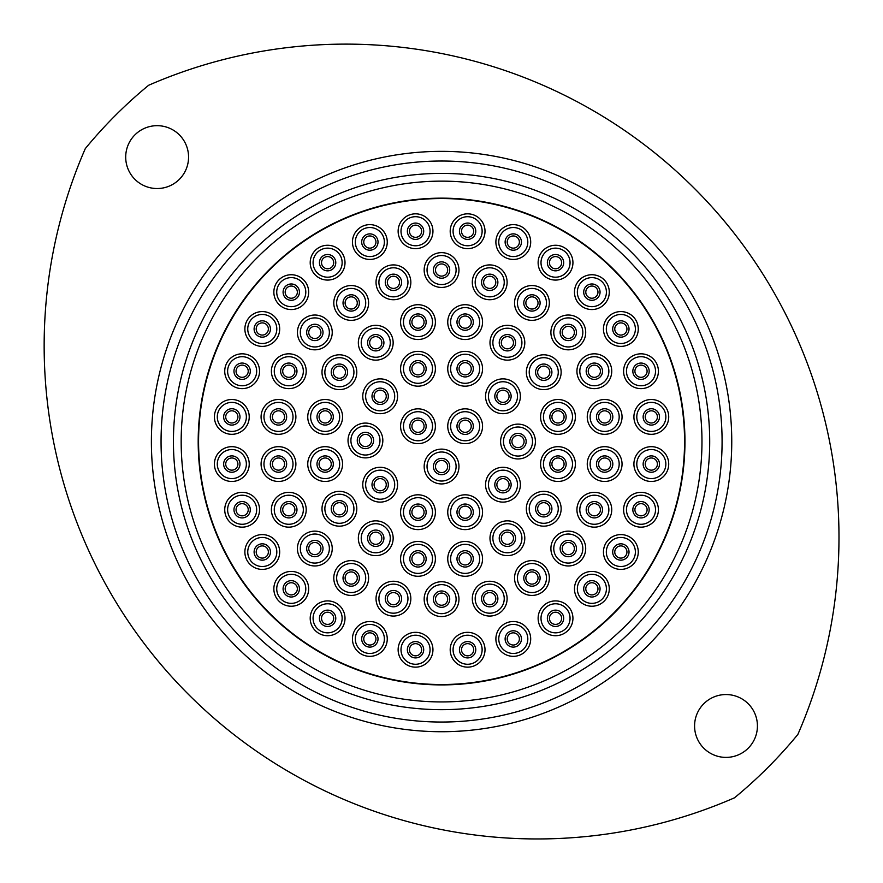 <?xml version="1.0" encoding="UTF-8"?>
<svg xmlns="http://www.w3.org/2000/svg" width="883" height="883" viewBox="0 0 883 883"><rect width="100%" height="100%" fill="white"/><g stroke="black" fill="none" stroke-linecap="round" stroke-linejoin="round"><path stroke-width="1.32" d="M757.426 725.969A31.424 31.424 0 0 0 726.003 694.546A31.424 31.424 0 0 0 694.579 725.969A31.424 31.424 0 0 0 726.003 757.393A31.424 31.424 0 0 0 757.426 725.969M188.565 157.097A31.424 31.424 0 0 0 157.141 125.673A31.424 31.424 0 0 0 125.706 157.097A31.424 31.424 0 0 0 157.141 188.532A31.424 31.424 0 0 0 188.565 157.097M85.298 148.609A493.144 493.144 0 0 0 734.49 797.813A461.235 461.235 0 0 0 797.846 734.457A493.144 493.144 0 0 0 148.642 85.265A461.235 461.235 0 0 0 85.298 148.609M161.059 441.533A280.507 280.507 0 0 0 441.566 722.04A280.507 280.507 0 0 0 722.084 441.533A280.507 280.507 0 0 0 441.566 161.026A280.507 280.507 0 0 0 161.059 441.533M731.753 441.533A290.176 290.176 0 0 1 441.566 731.72A290.176 290.176 0 0 1 151.39 441.533A290.176 290.176 0 0 1 441.566 151.357A290.176 290.176 0 0 1 731.753 441.533M181.17 441.533A260.397 260.397 0 0 0 441.566 701.93A260.397 260.397 0 0 0 701.974 441.533A260.397 260.397 0 0 0 441.566 181.136A260.397 260.397 0 0 0 181.17 441.533A260.397 260.397 0 0 1 441.566 181.136A260.397 260.397 0 0 1 701.974 441.533M400.584 426.246A17.406 17.406 0 0 1 417.99 408.84A17.406 17.406 0 0 1 435.396 426.246A17.406 17.406 0 0 1 417.99 443.652A17.406 17.406 0 0 1 400.584 426.246M482.548 426.246A17.406 17.406 0 0 1 465.153 443.652A17.406 17.406 0 0 1 447.747 426.246A17.406 17.406 0 0 1 465.153 408.84A17.406 17.406 0 0 1 482.548 426.246M435.396 512.206A17.406 17.406 0 0 1 417.99 529.612A17.406 17.406 0 0 1 400.584 512.206A17.406 17.406 0 0 1 417.99 494.8A17.406 17.406 0 0 1 435.396 512.206M382.836 440.485A17.406 17.406 0 0 1 365.43 457.891A17.406 17.406 0 0 1 348.023 440.485A17.406 17.406 0 0 1 365.43 423.078A17.406 17.406 0 0 1 382.836 440.485M435.396 368.774A17.406 17.406 0 0 1 417.99 386.18A17.406 17.406 0 0 1 400.584 368.774A17.406 17.406 0 0 1 417.99 351.368A17.406 17.406 0 0 1 435.396 368.774M520.374 396.279A17.406 17.406 0 0 1 502.968 413.685A17.406 17.406 0 0 1 485.562 396.279A17.406 17.406 0 0 1 502.968 378.873A17.406 17.406 0 0 1 520.374 396.279M482.548 512.206A17.406 17.406 0 0 1 465.153 529.612A17.406 17.406 0 0 1 447.747 512.206A17.406 17.406 0 0 1 465.153 494.8A17.406 17.406 0 0 1 482.548 512.206M393.156 538.244A17.406 17.406 0 0 1 375.75 555.639A17.406 17.406 0 0 1 358.343 538.244A17.406 17.406 0 0 1 375.75 520.838A17.406 17.406 0 0 1 393.156 538.244M342.56 464.072A17.406 17.406 0 0 1 325.154 481.467A17.406 17.406 0 0 1 307.748 464.072A17.406 17.406 0 0 1 325.154 446.666A17.406 17.406 0 0 1 342.56 464.072M356.798 372.207A17.406 17.406 0 0 1 339.403 389.613A17.406 17.406 0 0 1 321.997 372.207A17.406 17.406 0 0 1 339.403 354.8A17.406 17.406 0 0 1 356.798 372.207M435.396 322.107A17.406 17.406 0 0 1 417.99 339.514A17.406 17.406 0 0 1 400.584 322.107A17.406 17.406 0 0 1 417.99 304.701A17.406 17.406 0 0 1 435.396 322.107M524.8 342.736A17.406 17.406 0 0 1 507.394 360.143A17.406 17.406 0 0 1 489.988 342.736A17.406 17.406 0 0 1 507.394 325.33A17.406 17.406 0 0 1 524.8 342.736M575.396 416.908A17.406 17.406 0 0 1 557.99 434.315A17.406 17.406 0 0 1 540.584 416.908A17.406 17.406 0 0 1 557.99 399.502A17.406 17.406 0 0 1 575.396 416.908M561.146 508.763A17.406 17.406 0 0 1 543.74 526.169A17.406 17.406 0 0 1 526.334 508.763A17.406 17.406 0 0 1 543.74 491.356A17.406 17.406 0 0 1 561.146 508.763M482.548 558.873A17.406 17.406 0 0 1 465.153 576.279A17.406 17.406 0 0 1 447.747 558.873A17.406 17.406 0 0 1 465.153 541.467A17.406 17.406 0 0 1 482.548 558.873M410.838 598.652A17.406 17.406 0 0 1 393.432 616.058A17.406 17.406 0 0 1 376.026 598.652A17.406 17.406 0 0 1 393.432 581.257A17.406 17.406 0 0 1 410.838 598.652M332.24 548.553A17.406 17.406 0 0 1 314.834 565.959A17.406 17.406 0 0 1 297.428 548.553A17.406 17.406 0 0 1 314.834 531.147A17.406 17.406 0 0 1 332.24 548.553M295.893 464.072A17.406 17.406 0 0 1 278.487 481.467A17.406 17.406 0 0 1 261.081 464.072A17.406 17.406 0 0 1 278.487 446.666A17.406 17.406 0 0 1 295.893 464.072M306.213 371.224A17.406 17.406 0 0 1 288.807 388.63A17.406 17.406 0 0 1 271.401 371.224A17.406 17.406 0 0 1 288.807 353.818A17.406 17.406 0 0 1 306.213 371.224M368.597 302.946A17.406 17.406 0 0 1 351.191 320.352A17.406 17.406 0 0 1 333.785 302.946A17.406 17.406 0 0 1 351.191 285.54A17.406 17.406 0 0 1 368.597 302.946M458.972 270.043A17.406 17.406 0 0 1 441.566 287.439A17.406 17.406 0 0 1 424.16 270.043A17.406 17.406 0 0 1 441.566 252.637A17.406 17.406 0 0 1 458.972 270.043M549.358 302.946A17.406 17.406 0 0 1 531.952 320.352A17.406 17.406 0 0 1 514.546 302.946A17.406 17.406 0 0 1 531.952 285.54A17.406 17.406 0 0 1 549.358 302.946M611.742 371.224A17.406 17.406 0 0 1 594.336 388.63A17.406 17.406 0 0 1 576.93 371.224A17.406 17.406 0 0 1 594.336 353.818A17.406 17.406 0 0 1 611.742 371.224M622.051 464.072A17.406 17.406 0 0 1 604.656 481.467A17.406 17.406 0 0 1 587.25 464.072A17.406 17.406 0 0 1 604.656 446.666A17.406 17.406 0 0 1 622.051 464.072M585.705 548.553A17.406 17.406 0 0 1 568.299 565.959A17.406 17.406 0 0 1 550.893 548.553A17.406 17.406 0 0 1 568.299 531.147A17.406 17.406 0 0 1 585.705 548.553M507.118 598.652A17.406 17.406 0 0 1 489.712 616.058A17.406 17.406 0 0 1 472.306 598.652A17.406 17.406 0 0 1 489.712 581.257A17.406 17.406 0 0 1 507.118 598.652M387.262 638.939A17.406 17.406 0 0 1 369.856 656.345A17.406 17.406 0 0 1 352.449 638.939A17.406 17.406 0 0 1 369.856 621.533A17.406 17.406 0 0 1 387.262 638.939M308.664 588.829A17.406 17.406 0 0 1 291.258 606.235A17.406 17.406 0 0 1 273.851 588.829A17.406 17.406 0 0 1 291.258 571.433A17.406 17.406 0 0 1 308.664 588.829M259.547 509.745A17.406 17.406 0 0 1 242.141 527.151A17.406 17.406 0 0 1 224.735 509.745A17.406 17.406 0 0 1 242.141 492.339A17.406 17.406 0 0 1 259.547 509.745M249.227 416.908A17.406 17.406 0 0 1 231.821 434.315A17.406 17.406 0 0 1 214.414 416.908A17.406 17.406 0 0 1 231.821 399.502A17.406 17.406 0 0 1 249.227 416.908M279.679 328.984A17.406 17.406 0 0 1 262.284 346.39A17.406 17.406 0 0 1 244.878 328.984A17.406 17.406 0 0 1 262.284 311.578A17.406 17.406 0 0 1 279.679 328.984M345.01 262.67A17.406 17.406 0 0 1 327.604 280.077A17.406 17.406 0 0 1 310.209 262.67A17.406 17.406 0 0 1 327.604 245.264A17.406 17.406 0 0 1 345.01 262.67M432.946 231.236A17.406 17.406 0 0 1 415.54 248.642A17.406 17.406 0 0 1 398.134 231.236A17.406 17.406 0 0 1 415.54 213.829A17.406 17.406 0 0 1 432.946 231.236M530.694 242.041A17.406 17.406 0 0 1 513.288 259.447A17.406 17.406 0 0 1 495.882 242.041A17.406 17.406 0 0 1 513.288 224.635A17.406 17.406 0 0 1 530.694 242.041M609.281 292.141A17.406 17.406 0 0 1 591.875 309.547A17.406 17.406 0 0 1 574.48 292.141A17.406 17.406 0 0 1 591.875 274.734A17.406 17.406 0 0 1 609.281 292.141M658.409 371.224A17.406 17.406 0 0 1 641.003 388.63A17.406 17.406 0 0 1 623.597 371.224A17.406 17.406 0 0 1 641.003 353.818A17.406 17.406 0 0 1 658.409 371.224M668.718 464.072A17.406 17.406 0 0 1 651.312 481.467A17.406 17.406 0 0 1 633.906 464.072A17.406 17.406 0 0 1 651.312 446.666A17.406 17.406 0 0 1 668.718 464.072M638.266 551.996A17.406 17.406 0 0 1 620.859 569.403A17.406 17.406 0 0 1 603.453 551.996A17.406 17.406 0 0 1 620.859 534.59A17.406 17.406 0 0 1 638.266 551.996M572.935 618.31A17.406 17.406 0 0 1 555.528 635.716A17.406 17.406 0 0 1 538.122 618.31A17.406 17.406 0 0 1 555.528 600.904A17.406 17.406 0 0 1 572.935 618.31M485.01 649.745A17.406 17.406 0 0 1 467.604 667.151A17.406 17.406 0 0 1 450.198 649.745A17.406 17.406 0 0 1 467.604 632.338A17.406 17.406 0 0 1 485.01 649.745M684.954 441.533A243.377 243.377 0 0 1 441.566 684.91A243.377 243.377 0 0 1 198.189 441.533A243.377 243.377 0 0 1 441.566 198.156A243.377 243.377 0 0 1 684.954 441.533M535.407 441.533A17.406 17.406 0 0 1 518.012 458.939A17.406 17.406 0 0 1 500.606 441.533A17.406 17.406 0 0 1 518.012 424.127A17.406 17.406 0 0 1 535.407 441.533M530.694 638.939A17.406 17.406 0 0 1 513.288 656.345A17.406 17.406 0 0 1 495.882 638.939A17.406 17.406 0 0 1 513.288 621.533A17.406 17.406 0 0 1 530.694 638.939M609.281 588.829A17.406 17.406 0 0 1 591.875 606.235A17.406 17.406 0 0 1 574.48 588.829A17.406 17.406 0 0 1 591.875 571.433A17.406 17.406 0 0 1 609.281 588.829M658.409 509.745A17.406 17.406 0 0 1 641.003 527.151A17.406 17.406 0 0 1 623.597 509.745A17.406 17.406 0 0 1 641.003 492.339A17.406 17.406 0 0 1 658.409 509.745M668.718 416.908A17.406 17.406 0 0 1 651.312 434.315A17.406 17.406 0 0 1 633.906 416.908A17.406 17.406 0 0 1 651.312 399.502A17.406 17.406 0 0 1 668.718 416.908M638.266 328.984A17.406 17.406 0 0 1 620.859 346.39A17.406 17.406 0 0 1 603.453 328.984A17.406 17.406 0 0 1 620.859 311.578A17.406 17.406 0 0 1 638.266 328.984M572.935 262.67A17.406 17.406 0 0 1 555.528 280.077A17.406 17.406 0 0 1 538.122 262.67A17.406 17.406 0 0 1 555.528 245.264A17.406 17.406 0 0 1 572.935 262.67M485.01 231.236A17.406 17.406 0 0 1 467.604 248.642A17.406 17.406 0 0 1 450.198 231.236A17.406 17.406 0 0 1 467.604 213.829A17.406 17.406 0 0 1 485.01 231.236M387.262 242.041A17.406 17.406 0 0 1 369.856 259.447A17.406 17.406 0 0 1 352.449 242.041A17.406 17.406 0 0 1 369.856 224.635A17.406 17.406 0 0 1 387.262 242.041M308.664 292.141A17.406 17.406 0 0 1 291.258 309.547A17.406 17.406 0 0 1 273.851 292.141A17.406 17.406 0 0 1 291.258 274.734A17.406 17.406 0 0 1 308.664 292.141M259.547 371.224A17.406 17.406 0 0 1 242.141 388.63A17.406 17.406 0 0 1 224.735 371.224A17.406 17.406 0 0 1 242.141 353.818A17.406 17.406 0 0 1 259.547 371.224M249.227 464.072A17.406 17.406 0 0 1 231.821 481.467A17.406 17.406 0 0 1 214.414 464.072A17.406 17.406 0 0 1 231.821 446.666A17.406 17.406 0 0 1 249.227 464.072M279.679 551.996A17.406 17.406 0 0 1 262.284 569.403A17.406 17.406 0 0 1 244.878 551.996A17.406 17.406 0 0 1 262.284 534.59A17.406 17.406 0 0 1 279.679 551.996M345.01 618.31A17.406 17.406 0 0 1 327.604 635.716A17.406 17.406 0 0 1 310.209 618.31A17.406 17.406 0 0 1 327.604 600.904A17.406 17.406 0 0 1 345.01 618.31M432.946 649.745A17.406 17.406 0 0 1 415.54 667.151A17.406 17.406 0 0 1 398.134 649.745A17.406 17.406 0 0 1 415.54 632.338A17.406 17.406 0 0 1 432.946 649.745M549.358 578.023A17.406 17.406 0 0 1 531.952 595.429A17.406 17.406 0 0 1 514.546 578.023A17.406 17.406 0 0 1 531.952 560.617A17.406 17.406 0 0 1 549.358 578.023M611.742 509.745A17.406 17.406 0 0 1 594.336 527.151A17.406 17.406 0 0 1 576.93 509.745A17.406 17.406 0 0 1 594.336 492.339A17.406 17.406 0 0 1 611.742 509.745M622.051 416.908A17.406 17.406 0 0 1 604.656 434.315A17.406 17.406 0 0 1 587.25 416.908A17.406 17.406 0 0 1 604.656 399.502A17.406 17.406 0 0 1 622.051 416.908M585.705 332.427A17.406 17.406 0 0 1 568.299 349.823A17.406 17.406 0 0 1 550.893 332.427A17.406 17.406 0 0 1 568.299 315.021A17.406 17.406 0 0 1 585.705 332.427M507.118 282.317A17.406 17.406 0 0 1 489.712 299.723A17.406 17.406 0 0 1 472.306 282.317A17.406 17.406 0 0 1 489.712 264.911A17.406 17.406 0 0 1 507.118 282.317M410.838 282.317A17.406 17.406 0 0 1 393.432 299.723A17.406 17.406 0 0 1 376.026 282.317A17.406 17.406 0 0 1 393.432 264.911A17.406 17.406 0 0 1 410.838 282.317M332.24 332.427A17.406 17.406 0 0 1 314.834 349.823A17.406 17.406 0 0 1 297.428 332.427A17.406 17.406 0 0 1 314.834 315.021A17.406 17.406 0 0 1 332.24 332.427M295.893 416.908A17.406 17.406 0 0 1 278.487 434.315A17.406 17.406 0 0 1 261.081 416.908A17.406 17.406 0 0 1 278.487 399.502A17.406 17.406 0 0 1 295.893 416.908M306.213 509.745A17.406 17.406 0 0 1 288.807 527.151A17.406 17.406 0 0 1 271.401 509.745A17.406 17.406 0 0 1 288.807 492.339A17.406 17.406 0 0 1 306.213 509.745M368.597 578.023A17.406 17.406 0 0 1 351.191 595.429A17.406 17.406 0 0 1 333.785 578.023A17.406 17.406 0 0 1 351.191 560.617A17.406 17.406 0 0 1 368.597 578.023M458.972 599.149A17.406 17.406 0 0 1 441.566 616.555A17.406 17.406 0 0 1 424.16 599.149A17.406 17.406 0 0 1 441.566 581.742A17.406 17.406 0 0 1 458.972 599.149M524.8 538.244A17.406 17.406 0 0 1 507.394 555.639A17.406 17.406 0 0 1 489.988 538.244A17.406 17.406 0 0 1 507.394 520.838A17.406 17.406 0 0 1 524.8 538.244M575.396 464.072A17.406 17.406 0 0 1 557.99 481.467A17.406 17.406 0 0 1 540.584 464.072A17.406 17.406 0 0 1 557.99 446.666A17.406 17.406 0 0 1 575.396 464.072M561.146 372.207A17.406 17.406 0 0 1 543.74 389.613A17.406 17.406 0 0 1 526.334 372.207A17.406 17.406 0 0 1 543.74 354.8A17.406 17.406 0 0 1 561.146 372.207M482.548 322.107A17.406 17.406 0 0 1 465.153 339.514A17.406 17.406 0 0 1 447.747 322.107A17.406 17.406 0 0 1 465.153 304.701A17.406 17.406 0 0 1 482.548 322.107M393.156 342.736A17.406 17.406 0 0 1 375.75 360.143A17.406 17.406 0 0 1 358.343 342.736A17.406 17.406 0 0 1 375.75 325.33A17.406 17.406 0 0 1 393.156 342.736M342.56 416.908A17.406 17.406 0 0 1 325.154 434.315A17.406 17.406 0 0 1 307.748 416.908A17.406 17.406 0 0 1 325.154 399.502A17.406 17.406 0 0 1 342.56 416.908M356.798 508.763A17.406 17.406 0 0 1 339.403 526.169A17.406 17.406 0 0 1 321.997 508.763A17.406 17.406 0 0 1 339.403 491.356A17.406 17.406 0 0 1 356.798 508.763M435.396 558.873A17.406 17.406 0 0 1 417.99 576.279A17.406 17.406 0 0 1 400.584 558.873A17.406 17.406 0 0 1 417.99 541.467A17.406 17.406 0 0 1 435.396 558.873M520.374 484.701A17.406 17.406 0 0 1 502.968 502.107A17.406 17.406 0 0 1 485.562 484.701A17.406 17.406 0 0 1 502.968 467.295A17.406 17.406 0 0 1 520.374 484.701M482.548 368.774A17.406 17.406 0 0 1 465.153 386.18A17.406 17.406 0 0 1 447.747 368.774A17.406 17.406 0 0 1 465.153 351.368A17.406 17.406 0 0 1 482.548 368.774M397.571 396.279A17.406 17.406 0 0 1 380.165 413.685A17.406 17.406 0 0 1 362.758 396.279A17.406 17.406 0 0 1 380.165 378.873A17.406 17.406 0 0 1 397.571 396.279M397.571 484.701A17.406 17.406 0 0 1 380.165 502.107A17.406 17.406 0 0 1 362.758 484.701A17.406 17.406 0 0 1 380.165 467.295A17.406 17.406 0 0 1 397.571 484.701M458.972 466.522A17.406 17.406 0 0 1 441.566 483.928A17.406 17.406 0 0 1 424.16 466.522A17.406 17.406 0 0 1 441.566 449.116A17.406 17.406 0 0 1 458.972 466.522M511.919 441.533A6.093 6.093 0 0 0 518.012 447.626A6.093 6.093 0 0 0 524.094 441.533A6.093 6.093 0 0 0 518.012 435.44A6.093 6.093 0 0 0 511.919 441.533A6.093 6.093 0 0 1 518.012 435.44A6.093 6.093 0 0 1 524.094 441.533M461.511 649.745A6.093 6.093 0 0 0 467.604 655.837A6.093 6.093 0 0 0 473.696 649.745A6.093 6.093 0 0 0 467.604 643.652A6.093 6.093 0 0 0 461.511 649.745A6.093 6.093 0 0 1 467.604 643.652A6.093 6.093 0 0 1 473.696 649.745M507.195 638.939A6.093 6.093 0 0 0 513.288 645.031A6.093 6.093 0 0 0 519.381 638.939A6.093 6.093 0 0 0 513.288 632.846A6.093 6.093 0 0 0 507.195 638.939A6.093 6.093 0 0 1 513.288 632.846A6.093 6.093 0 0 1 519.381 638.939M549.436 618.31A6.093 6.093 0 0 0 555.528 624.402A6.093 6.093 0 0 0 561.621 618.31A6.093 6.093 0 0 0 555.528 612.217A6.093 6.093 0 0 0 549.436 618.31A6.093 6.093 0 0 1 555.528 612.217A6.093 6.093 0 0 1 561.621 618.31M585.793 588.829A6.093 6.093 0 0 0 591.875 594.921A6.093 6.093 0 0 0 597.968 588.829A6.093 6.093 0 0 0 591.875 582.747A6.093 6.093 0 0 0 585.793 588.829A6.093 6.093 0 0 1 591.875 582.747A6.093 6.093 0 0 1 597.968 588.829M614.767 551.996A6.093 6.093 0 0 0 620.859 558.089A6.093 6.093 0 0 0 626.952 551.996A6.093 6.093 0 0 0 620.859 545.904A6.093 6.093 0 0 0 614.767 551.996A6.093 6.093 0 0 1 620.859 545.904A6.093 6.093 0 0 1 626.952 551.996M634.91 509.745A6.093 6.093 0 0 0 641.003 515.838A6.093 6.093 0 0 0 647.096 509.745A6.093 6.093 0 0 0 641.003 503.652A6.093 6.093 0 0 0 634.91 509.745A6.093 6.093 0 0 1 641.003 503.652A6.093 6.093 0 0 1 647.096 509.745M645.219 464.072A6.093 6.093 0 0 0 651.312 470.153A6.093 6.093 0 0 0 657.405 464.072A6.093 6.093 0 0 0 651.312 457.979A6.093 6.093 0 0 0 645.219 464.072A6.093 6.093 0 0 1 651.312 457.979A6.093 6.093 0 0 1 657.405 464.072M645.219 416.908A6.093 6.093 0 0 0 651.312 423.001A6.093 6.093 0 0 0 657.405 416.908A6.093 6.093 0 0 0 651.312 410.816A6.093 6.093 0 0 0 645.219 416.908A6.093 6.093 0 0 1 651.312 410.816A6.093 6.093 0 0 1 657.405 416.908M634.91 371.224A6.093 6.093 0 0 0 641.003 377.317A6.093 6.093 0 0 0 647.096 371.224A6.093 6.093 0 0 0 641.003 365.132A6.093 6.093 0 0 0 634.91 371.224A6.093 6.093 0 0 1 641.003 365.132A6.093 6.093 0 0 1 647.096 371.224M614.767 328.984A6.093 6.093 0 0 0 620.859 335.076A6.093 6.093 0 0 0 626.952 328.984A6.093 6.093 0 0 0 620.859 322.891A6.093 6.093 0 0 0 614.767 328.984A6.093 6.093 0 0 1 620.859 322.891A6.093 6.093 0 0 1 626.952 328.984M585.793 292.141A6.093 6.093 0 0 0 591.875 298.233A6.093 6.093 0 0 0 597.968 292.141A6.093 6.093 0 0 0 591.875 286.048A6.093 6.093 0 0 0 585.793 292.141A6.093 6.093 0 0 1 591.875 286.048A6.093 6.093 0 0 1 597.968 292.141M549.436 262.67A6.093 6.093 0 0 0 555.528 268.763A6.093 6.093 0 0 0 561.621 262.67A6.093 6.093 0 0 0 555.528 256.578A6.093 6.093 0 0 0 549.436 262.67A6.093 6.093 0 0 1 555.528 256.578A6.093 6.093 0 0 1 561.621 262.67M507.195 242.041A6.093 6.093 0 0 0 513.288 248.134A6.093 6.093 0 0 0 519.381 242.041A6.093 6.093 0 0 0 513.288 235.949A6.093 6.093 0 0 0 507.195 242.041A6.093 6.093 0 0 1 513.288 235.949A6.093 6.093 0 0 1 519.381 242.041M461.511 231.236A6.093 6.093 0 0 0 467.604 237.328A6.093 6.093 0 0 0 473.696 231.236A6.093 6.093 0 0 0 467.604 225.143A6.093 6.093 0 0 0 461.511 231.236A6.093 6.093 0 0 1 467.604 225.143A6.093 6.093 0 0 1 473.696 231.236M409.447 231.236A6.093 6.093 0 0 0 415.54 237.328A6.093 6.093 0 0 0 421.632 231.236A6.093 6.093 0 0 0 415.54 225.143A6.093 6.093 0 0 0 409.447 231.236A6.093 6.093 0 0 1 415.54 225.143A6.093 6.093 0 0 1 421.632 231.236M363.763 242.041A6.093 6.093 0 0 0 369.856 248.134A6.093 6.093 0 0 0 375.948 242.041A6.093 6.093 0 0 0 369.856 235.949A6.093 6.093 0 0 0 363.763 242.041A6.093 6.093 0 0 1 369.856 235.949A6.093 6.093 0 0 1 375.948 242.041M321.522 262.67A6.093 6.093 0 0 0 327.604 268.763A6.093 6.093 0 0 0 333.697 262.67A6.093 6.093 0 0 0 327.604 256.578A6.093 6.093 0 0 0 321.522 262.67A6.093 6.093 0 0 1 327.604 256.578A6.093 6.093 0 0 1 333.697 262.67M285.165 292.141A6.093 6.093 0 0 0 291.258 298.233A6.093 6.093 0 0 0 297.35 292.141A6.093 6.093 0 0 0 291.258 286.048A6.093 6.093 0 0 0 285.165 292.141A6.093 6.093 0 0 1 291.258 286.048A6.093 6.093 0 0 1 297.35 292.141M256.191 328.984A6.093 6.093 0 0 0 262.284 335.076A6.093 6.093 0 0 0 268.366 328.984A6.093 6.093 0 0 0 262.284 322.891A6.093 6.093 0 0 0 256.191 328.984A6.093 6.093 0 0 1 262.284 322.891A6.093 6.093 0 0 1 268.366 328.984M236.048 371.224A6.093 6.093 0 0 0 242.141 377.317A6.093 6.093 0 0 0 248.233 371.224A6.093 6.093 0 0 0 242.141 365.132A6.093 6.093 0 0 0 236.048 371.224A6.093 6.093 0 0 1 242.141 365.132A6.093 6.093 0 0 1 248.233 371.224M225.728 416.908A6.093 6.093 0 0 0 231.821 423.001A6.093 6.093 0 0 0 237.913 416.908A6.093 6.093 0 0 0 231.821 410.816A6.093 6.093 0 0 0 225.728 416.908A6.093 6.093 0 0 1 231.821 410.816A6.093 6.093 0 0 1 237.913 416.908M225.728 464.072A6.093 6.093 0 0 0 231.821 470.153A6.093 6.093 0 0 0 237.913 464.072A6.093 6.093 0 0 0 231.821 457.979A6.093 6.093 0 0 0 225.728 464.072A6.093 6.093 0 0 1 231.821 457.979A6.093 6.093 0 0 1 237.913 464.072M236.048 509.745A6.093 6.093 0 0 0 242.141 515.838A6.093 6.093 0 0 0 248.233 509.745A6.093 6.093 0 0 0 242.141 503.652A6.093 6.093 0 0 0 236.048 509.745A6.093 6.093 0 0 1 242.141 503.652A6.093 6.093 0 0 1 248.233 509.745M256.191 551.996A6.093 6.093 0 0 0 262.284 558.089A6.093 6.093 0 0 0 268.366 551.996A6.093 6.093 0 0 0 262.284 545.904A6.093 6.093 0 0 0 256.191 551.996A6.093 6.093 0 0 1 262.284 545.904A6.093 6.093 0 0 1 268.366 551.996M285.165 588.829A6.093 6.093 0 0 0 291.258 594.921A6.093 6.093 0 0 0 297.35 588.829A6.093 6.093 0 0 0 291.258 582.747A6.093 6.093 0 0 0 285.165 588.829A6.093 6.093 0 0 1 291.258 582.747A6.093 6.093 0 0 1 297.35 588.829M321.522 618.31A6.093 6.093 0 0 0 327.604 624.402A6.093 6.093 0 0 0 333.697 618.31A6.093 6.093 0 0 0 327.604 612.217A6.093 6.093 0 0 0 321.522 618.31A6.093 6.093 0 0 1 327.604 612.217A6.093 6.093 0 0 1 333.697 618.31M363.763 638.939A6.093 6.093 0 0 0 369.856 645.031A6.093 6.093 0 0 0 375.948 638.939A6.093 6.093 0 0 0 369.856 632.846A6.093 6.093 0 0 0 363.763 638.939A6.093 6.093 0 0 1 369.856 632.846A6.093 6.093 0 0 1 375.948 638.939M409.447 649.745A6.093 6.093 0 0 0 415.54 655.837A6.093 6.093 0 0 0 421.632 649.745A6.093 6.093 0 0 0 415.54 643.652A6.093 6.093 0 0 0 409.447 649.745A6.093 6.093 0 0 1 415.54 643.652A6.093 6.093 0 0 1 421.632 649.745M483.619 598.652A6.093 6.093 0 0 0 489.712 604.745A6.093 6.093 0 0 0 495.805 598.652A6.093 6.093 0 0 0 489.712 592.57A6.093 6.093 0 0 0 483.619 598.652A6.093 6.093 0 0 1 489.712 592.57A6.093 6.093 0 0 1 495.805 598.652M525.86 578.023A6.093 6.093 0 0 0 531.952 584.116A6.093 6.093 0 0 0 538.045 578.023A6.093 6.093 0 0 0 531.952 571.93A6.093 6.093 0 0 0 525.86 578.023A6.093 6.093 0 0 1 531.952 571.93A6.093 6.093 0 0 1 538.045 578.023M562.206 548.553A6.093 6.093 0 0 0 568.299 554.645A6.093 6.093 0 0 0 574.391 548.553A6.093 6.093 0 0 0 568.299 542.46A6.093 6.093 0 0 0 562.206 548.553A6.093 6.093 0 0 1 568.299 542.46A6.093 6.093 0 0 1 574.391 548.553M588.244 509.745A6.093 6.093 0 0 0 594.336 515.838A6.093 6.093 0 0 0 600.429 509.745A6.093 6.093 0 0 0 594.336 503.652A6.093 6.093 0 0 0 588.244 509.745A6.093 6.093 0 0 1 594.336 503.652A6.093 6.093 0 0 1 600.429 509.745M598.564 464.072A6.093 6.093 0 0 0 604.656 470.153A6.093 6.093 0 0 0 610.738 464.072A6.093 6.093 0 0 0 604.656 457.979A6.093 6.093 0 0 0 598.564 464.072A6.093 6.093 0 0 1 604.656 457.979A6.093 6.093 0 0 1 610.738 464.072M598.564 416.908A6.093 6.093 0 0 0 604.656 423.001A6.093 6.093 0 0 0 610.738 416.908A6.093 6.093 0 0 0 604.656 410.816A6.093 6.093 0 0 0 598.564 416.908A6.093 6.093 0 0 1 604.656 410.816A6.093 6.093 0 0 1 610.738 416.908M588.244 371.224A6.093 6.093 0 0 0 594.336 377.317A6.093 6.093 0 0 0 600.429 371.224A6.093 6.093 0 0 0 594.336 365.132A6.093 6.093 0 0 0 588.244 371.224A6.093 6.093 0 0 1 594.336 365.132A6.093 6.093 0 0 1 600.429 371.224M562.206 332.427A6.093 6.093 0 0 0 568.299 338.509A6.093 6.093 0 0 0 574.391 332.427A6.093 6.093 0 0 0 568.299 326.335A6.093 6.093 0 0 0 562.206 332.427A6.093 6.093 0 0 1 568.299 326.335A6.093 6.093 0 0 1 574.391 332.427M525.86 302.946A6.093 6.093 0 0 0 531.952 309.039A6.093 6.093 0 0 0 538.045 302.946A6.093 6.093 0 0 0 531.952 296.854A6.093 6.093 0 0 0 525.86 302.946A6.093 6.093 0 0 1 531.952 296.854A6.093 6.093 0 0 1 538.045 302.946M483.619 282.317A6.093 6.093 0 0 0 489.712 288.41A6.093 6.093 0 0 0 495.805 282.317A6.093 6.093 0 0 0 489.712 276.224A6.093 6.093 0 0 0 483.619 282.317A6.093 6.093 0 0 1 489.712 276.224A6.093 6.093 0 0 1 495.805 282.317M435.474 270.043A6.093 6.093 0 0 0 441.566 276.125A6.093 6.093 0 0 0 447.659 270.043A6.093 6.093 0 0 0 441.566 263.951A6.093 6.093 0 0 0 435.474 270.043A6.093 6.093 0 0 1 441.566 263.951A6.093 6.093 0 0 1 447.659 270.043M387.339 282.317A6.093 6.093 0 0 0 393.432 288.41A6.093 6.093 0 0 0 399.524 282.317A6.093 6.093 0 0 0 393.432 276.224A6.093 6.093 0 0 0 387.339 282.317A6.093 6.093 0 0 1 393.432 276.224A6.093 6.093 0 0 1 399.524 282.317M345.098 302.946A6.093 6.093 0 0 0 351.191 309.039A6.093 6.093 0 0 0 357.284 302.946A6.093 6.093 0 0 0 351.191 296.854A6.093 6.093 0 0 0 345.098 302.946A6.093 6.093 0 0 1 351.191 296.854A6.093 6.093 0 0 1 357.284 302.946M308.741 332.427A6.093 6.093 0 0 0 314.834 338.509A6.093 6.093 0 0 0 320.926 332.427A6.093 6.093 0 0 0 314.834 326.335A6.093 6.093 0 0 0 308.741 332.427A6.093 6.093 0 0 1 314.834 326.335A6.093 6.093 0 0 1 320.926 332.427M282.715 371.224A6.093 6.093 0 0 0 288.807 377.317A6.093 6.093 0 0 0 294.9 371.224A6.093 6.093 0 0 0 288.807 365.132A6.093 6.093 0 0 0 282.715 371.224A6.093 6.093 0 0 1 288.807 365.132A6.093 6.093 0 0 1 294.9 371.224M272.394 416.908A6.093 6.093 0 0 0 278.487 423.001A6.093 6.093 0 0 0 284.58 416.908A6.093 6.093 0 0 0 278.487 410.816A6.093 6.093 0 0 0 272.394 416.908A6.093 6.093 0 0 1 278.487 410.816A6.093 6.093 0 0 1 284.58 416.908M272.394 464.072A6.093 6.093 0 0 0 278.487 470.153A6.093 6.093 0 0 0 284.58 464.072A6.093 6.093 0 0 0 278.487 457.979A6.093 6.093 0 0 0 272.394 464.072A6.093 6.093 0 0 1 278.487 457.979A6.093 6.093 0 0 1 284.58 464.072M282.715 509.745A6.093 6.093 0 0 0 288.807 515.838A6.093 6.093 0 0 0 294.9 509.745A6.093 6.093 0 0 0 288.807 503.652A6.093 6.093 0 0 0 282.715 509.745A6.093 6.093 0 0 1 288.807 503.652A6.093 6.093 0 0 1 294.9 509.745M308.741 548.553A6.093 6.093 0 0 0 314.834 554.645A6.093 6.093 0 0 0 320.926 548.553A6.093 6.093 0 0 0 314.834 542.46A6.093 6.093 0 0 0 308.741 548.553A6.093 6.093 0 0 1 314.834 542.46A6.093 6.093 0 0 1 320.926 548.553M345.098 578.023A6.093 6.093 0 0 0 351.191 584.116A6.093 6.093 0 0 0 357.284 578.023A6.093 6.093 0 0 0 351.191 571.93A6.093 6.093 0 0 0 345.098 578.023A6.093 6.093 0 0 1 351.191 571.93A6.093 6.093 0 0 1 357.284 578.023M387.339 598.652A6.093 6.093 0 0 0 393.432 604.745A6.093 6.093 0 0 0 399.524 598.652A6.093 6.093 0 0 0 393.432 592.57A6.093 6.093 0 0 0 387.339 598.652A6.093 6.093 0 0 1 393.432 592.57A6.093 6.093 0 0 1 399.524 598.652M435.474 599.149A6.093 6.093 0 0 0 441.566 605.241A6.093 6.093 0 0 0 447.659 599.149A6.093 6.093 0 0 0 441.566 593.056A6.093 6.093 0 0 0 435.474 599.149A6.093 6.093 0 0 1 441.566 593.056A6.093 6.093 0 0 1 447.659 599.149M459.061 558.873A6.093 6.093 0 0 0 465.153 564.965A6.093 6.093 0 0 0 471.235 558.873A6.093 6.093 0 0 0 465.153 552.78A6.093 6.093 0 0 0 459.061 558.873A6.093 6.093 0 0 1 465.153 552.78A6.093 6.093 0 0 1 471.235 558.873M501.301 538.244A6.093 6.093 0 0 0 507.394 544.325A6.093 6.093 0 0 0 513.487 538.244A6.093 6.093 0 0 0 507.394 532.151A6.093 6.093 0 0 0 501.301 538.244A6.093 6.093 0 0 1 507.394 532.151A6.093 6.093 0 0 1 513.487 538.244M537.648 508.763A6.093 6.093 0 0 0 543.74 514.855A6.093 6.093 0 0 0 549.833 508.763A6.093 6.093 0 0 0 543.74 502.67A6.093 6.093 0 0 0 537.648 508.763A6.093 6.093 0 0 1 543.74 502.67A6.093 6.093 0 0 1 549.833 508.763M551.897 464.072A6.093 6.093 0 0 0 557.99 470.153A6.093 6.093 0 0 0 564.082 464.072A6.093 6.093 0 0 0 557.99 457.979A6.093 6.093 0 0 0 551.897 464.072A6.093 6.093 0 0 1 557.99 457.979A6.093 6.093 0 0 1 564.082 464.072M551.897 416.908A6.093 6.093 0 0 0 557.99 423.001A6.093 6.093 0 0 0 564.082 416.908A6.093 6.093 0 0 0 557.99 410.816A6.093 6.093 0 0 0 551.897 416.908A6.093 6.093 0 0 1 557.99 410.816A6.093 6.093 0 0 1 564.082 416.908M537.648 372.207A6.093 6.093 0 0 0 543.74 378.299A6.093 6.093 0 0 0 549.833 372.207A6.093 6.093 0 0 0 543.74 366.114A6.093 6.093 0 0 0 537.648 372.207A6.093 6.093 0 0 1 543.74 366.114A6.093 6.093 0 0 1 549.833 372.207M501.301 342.736A6.093 6.093 0 0 0 507.394 348.829A6.093 6.093 0 0 0 513.487 342.736A6.093 6.093 0 0 0 507.394 336.644A6.093 6.093 0 0 0 501.301 342.736A6.093 6.093 0 0 1 507.394 336.644A6.093 6.093 0 0 1 513.487 342.736M459.061 322.107A6.093 6.093 0 0 0 465.153 328.2A6.093 6.093 0 0 0 471.235 322.107A6.093 6.093 0 0 0 465.153 316.015A6.093 6.093 0 0 0 459.061 322.107A6.093 6.093 0 0 1 465.153 316.015A6.093 6.093 0 0 1 471.235 322.107M411.897 322.107A6.093 6.093 0 0 0 417.99 328.2A6.093 6.093 0 0 0 424.083 322.107A6.093 6.093 0 0 0 417.99 316.015A6.093 6.093 0 0 0 411.897 322.107A6.093 6.093 0 0 1 417.99 316.015A6.093 6.093 0 0 1 424.083 322.107M369.657 342.736A6.093 6.093 0 0 0 375.75 348.829A6.093 6.093 0 0 0 381.842 342.736A6.093 6.093 0 0 0 375.75 336.644A6.093 6.093 0 0 0 369.657 342.736A6.093 6.093 0 0 1 375.75 336.644A6.093 6.093 0 0 1 381.842 342.736M333.31 372.207A6.093 6.093 0 0 0 339.403 378.299A6.093 6.093 0 0 0 345.485 372.207A6.093 6.093 0 0 0 339.403 366.114A6.093 6.093 0 0 0 333.31 372.207A6.093 6.093 0 0 1 339.403 366.114A6.093 6.093 0 0 1 345.485 372.207M319.061 416.908A6.093 6.093 0 0 0 325.154 423.001A6.093 6.093 0 0 0 331.246 416.908A6.093 6.093 0 0 0 325.154 410.816A6.093 6.093 0 0 0 319.061 416.908A6.093 6.093 0 0 1 325.154 410.816A6.093 6.093 0 0 1 331.246 416.908M319.061 464.072A6.093 6.093 0 0 0 325.154 470.153A6.093 6.093 0 0 0 331.246 464.072A6.093 6.093 0 0 0 325.154 457.979A6.093 6.093 0 0 0 319.061 464.072A6.093 6.093 0 0 1 325.154 457.979A6.093 6.093 0 0 1 331.246 464.072M333.31 508.763A6.093 6.093 0 0 0 339.403 514.855A6.093 6.093 0 0 0 345.485 508.763A6.093 6.093 0 0 0 339.403 502.67A6.093 6.093 0 0 0 333.31 508.763A6.093 6.093 0 0 1 339.403 502.67A6.093 6.093 0 0 1 345.485 508.763M369.657 538.244A6.093 6.093 0 0 0 375.75 544.325A6.093 6.093 0 0 0 381.842 538.244A6.093 6.093 0 0 0 375.75 532.151A6.093 6.093 0 0 0 369.657 538.244A6.093 6.093 0 0 1 375.75 532.151A6.093 6.093 0 0 1 381.842 538.244M411.897 558.873A6.093 6.093 0 0 0 417.99 564.965A6.093 6.093 0 0 0 424.083 558.873A6.093 6.093 0 0 0 417.99 552.78A6.093 6.093 0 0 0 411.897 558.873A6.093 6.093 0 0 1 417.99 552.78A6.093 6.093 0 0 1 424.083 558.873M459.061 512.206A6.093 6.093 0 0 0 465.153 518.299A6.093 6.093 0 0 0 471.235 512.206A6.093 6.093 0 0 0 465.153 506.114A6.093 6.093 0 0 0 459.061 512.206A6.093 6.093 0 0 1 465.153 506.114A6.093 6.093 0 0 1 471.235 512.206M496.875 484.701A6.093 6.093 0 0 0 502.968 490.793A6.093 6.093 0 0 0 509.061 484.701A6.093 6.093 0 0 0 502.968 478.608A6.093 6.093 0 0 0 496.875 484.701A6.093 6.093 0 0 1 502.968 478.608A6.093 6.093 0 0 1 509.061 484.701M496.875 396.279A6.093 6.093 0 0 0 502.968 402.372A6.093 6.093 0 0 0 509.061 396.279A6.093 6.093 0 0 0 502.968 390.187A6.093 6.093 0 0 0 496.875 396.279A6.093 6.093 0 0 1 502.968 390.187A6.093 6.093 0 0 1 509.061 396.279M459.061 368.774A6.093 6.093 0 0 0 465.153 374.867A6.093 6.093 0 0 0 471.235 368.774A6.093 6.093 0 0 0 465.153 362.681A6.093 6.093 0 0 0 459.061 368.774A6.093 6.093 0 0 1 465.153 362.681A6.093 6.093 0 0 1 471.235 368.774M411.897 368.774A6.093 6.093 0 0 0 417.99 374.867A6.093 6.093 0 0 0 424.083 368.774A6.093 6.093 0 0 0 417.99 362.681A6.093 6.093 0 0 0 411.897 368.774A6.093 6.093 0 0 1 417.99 362.681A6.093 6.093 0 0 1 424.083 368.774M374.072 396.279A6.093 6.093 0 0 0 380.165 402.372A6.093 6.093 0 0 0 386.257 396.279A6.093 6.093 0 0 0 380.165 390.187A6.093 6.093 0 0 0 374.072 396.279A6.093 6.093 0 0 1 380.165 390.187A6.093 6.093 0 0 1 386.257 396.279M359.337 440.485A6.093 6.093 0 0 0 365.43 446.577A6.093 6.093 0 0 0 371.522 440.485A6.093 6.093 0 0 0 365.43 434.392A6.093 6.093 0 0 0 359.337 440.485A6.093 6.093 0 0 1 365.43 434.392A6.093 6.093 0 0 1 371.522 440.485M374.072 484.701A6.093 6.093 0 0 0 380.165 490.793A6.093 6.093 0 0 0 386.257 484.701A6.093 6.093 0 0 0 380.165 478.608A6.093 6.093 0 0 0 374.072 484.701A6.093 6.093 0 0 1 380.165 478.608A6.093 6.093 0 0 1 386.257 484.701M411.897 512.206A6.093 6.093 0 0 0 417.99 518.299A6.093 6.093 0 0 0 424.083 512.206A6.093 6.093 0 0 0 417.99 506.114A6.093 6.093 0 0 0 411.897 512.206A6.093 6.093 0 0 1 417.99 506.114A6.093 6.093 0 0 1 424.083 512.206M435.474 466.522A6.093 6.093 0 0 0 441.566 472.615A6.093 6.093 0 0 0 447.659 466.522A6.093 6.093 0 0 0 441.566 460.429A6.093 6.093 0 0 0 435.474 466.522A6.093 6.093 0 0 1 441.566 460.429A6.093 6.093 0 0 1 447.659 466.522M459.061 426.246A6.093 6.093 0 0 0 465.153 432.339A6.093 6.093 0 0 0 471.235 426.246A6.093 6.093 0 0 0 465.153 420.153A6.093 6.093 0 0 0 459.061 426.246A6.093 6.093 0 0 1 465.153 420.153A6.093 6.093 0 0 1 471.235 426.246M411.897 426.246A6.093 6.093 0 0 0 417.99 432.339A6.093 6.093 0 0 0 424.083 426.246A6.093 6.093 0 0 0 417.99 420.153A6.093 6.093 0 0 0 411.897 426.246A6.093 6.093 0 0 1 417.99 420.153A6.093 6.093 0 0 1 424.083 426.246M198.576 441.533A242.991 242.991 0 0 1 441.566 198.543A242.991 242.991 0 0 1 684.568 441.533A242.991 242.991 0 0 1 441.566 684.524A242.991 242.991 0 0 1 198.576 441.533M709.7 441.533A268.134 268.134 0 0 1 441.566 709.667A268.134 268.134 0 0 1 173.432 441.533A268.134 268.134 0 0 1 441.566 173.399A268.134 268.134 0 0 1 709.7 441.533M432.515 426.246A14.525 14.525 0 0 0 417.99 411.71A14.525 14.525 0 0 0 403.465 426.246A14.525 14.525 0 0 0 417.99 440.772A14.525 14.525 0 0 0 432.515 426.246M409.822 426.246A8.168 8.168 0 0 1 417.99 418.078A8.168 8.168 0 0 1 426.158 426.246A8.168 8.168 0 0 1 417.99 434.414A8.168 8.168 0 0 1 409.822 426.246M479.679 426.246A14.525 14.525 0 0 0 465.153 411.71A14.525 14.525 0 0 0 450.617 426.246A14.525 14.525 0 0 0 465.153 440.772A14.525 14.525 0 0 0 479.679 426.246M456.975 426.246A8.168 8.168 0 0 1 465.153 418.078A8.168 8.168 0 0 1 473.321 426.246A8.168 8.168 0 0 1 465.153 434.414A8.168 8.168 0 0 1 456.975 426.246M456.103 466.522A14.525 14.525 0 0 0 441.566 451.997A14.525 14.525 0 0 0 427.041 466.522A14.525 14.525 0 0 0 441.566 481.047A14.525 14.525 0 0 0 456.103 466.522M433.398 466.522A8.168 8.168 0 0 1 441.566 458.354A8.168 8.168 0 0 1 449.734 466.522A8.168 8.168 0 0 1 441.566 474.69A8.168 8.168 0 0 1 433.398 466.522M432.515 512.206A14.525 14.525 0 0 0 417.99 497.681A14.525 14.525 0 0 0 403.465 512.206A14.525 14.525 0 0 0 417.99 526.732A14.525 14.525 0 0 0 432.515 512.206M409.822 512.206A8.168 8.168 0 0 1 417.99 504.038A8.168 8.168 0 0 1 426.158 512.206A8.168 8.168 0 0 1 417.99 520.374A8.168 8.168 0 0 1 409.822 512.206M394.701 484.701A14.525 14.525 0 0 0 380.165 470.164A14.525 14.525 0 0 0 365.639 484.701A14.525 14.525 0 0 0 380.165 499.226A14.525 14.525 0 0 0 394.701 484.701M371.997 484.701A8.168 8.168 0 0 1 380.165 476.533A8.168 8.168 0 0 1 388.343 484.701A8.168 8.168 0 0 1 380.165 492.869A8.168 8.168 0 0 1 371.997 484.701M379.966 440.485A14.525 14.525 0 0 0 365.43 425.959A14.525 14.525 0 0 0 350.904 440.485A14.525 14.525 0 0 0 365.43 455.021A14.525 14.525 0 0 0 379.966 440.485M357.262 440.485A8.168 8.168 0 0 1 365.43 432.317A8.168 8.168 0 0 1 373.597 440.485A8.168 8.168 0 0 1 365.43 448.652A8.168 8.168 0 0 1 357.262 440.485M394.701 396.279A14.525 14.525 0 0 0 380.165 381.754A14.525 14.525 0 0 0 365.639 396.279A14.525 14.525 0 0 0 380.165 410.805A14.525 14.525 0 0 0 394.701 396.279M371.997 396.279A8.168 8.168 0 0 1 380.165 388.112A8.168 8.168 0 0 1 388.343 396.279A8.168 8.168 0 0 1 380.165 404.447A8.168 8.168 0 0 1 371.997 396.279M432.515 368.774A14.525 14.525 0 0 0 417.99 354.249A14.525 14.525 0 0 0 403.465 368.774A14.525 14.525 0 0 0 417.99 383.299A14.525 14.525 0 0 0 432.515 368.774M409.822 368.774A8.168 8.168 0 0 1 417.99 360.606A8.168 8.168 0 0 1 426.158 368.774A8.168 8.168 0 0 1 417.99 376.942A8.168 8.168 0 0 1 409.822 368.774M479.679 368.774A14.525 14.525 0 0 0 465.153 354.249A14.525 14.525 0 0 0 450.617 368.774A14.525 14.525 0 0 0 465.153 383.299A14.525 14.525 0 0 0 479.679 368.774M456.975 368.774A8.168 8.168 0 0 1 465.153 360.606A8.168 8.168 0 0 1 473.321 368.774A8.168 8.168 0 0 1 465.153 376.942A8.168 8.168 0 0 1 456.975 368.774M517.504 396.279A14.525 14.525 0 0 0 502.968 381.754A14.525 14.525 0 0 0 488.442 396.279A14.525 14.525 0 0 0 502.968 410.805A14.525 14.525 0 0 0 517.504 396.279M494.8 396.279A8.168 8.168 0 0 1 502.968 388.112A8.168 8.168 0 0 1 511.136 396.279A8.168 8.168 0 0 1 502.968 404.447A8.168 8.168 0 0 1 494.8 396.279M517.504 484.701A14.525 14.525 0 0 0 502.968 470.164A14.525 14.525 0 0 0 488.442 484.701A14.525 14.525 0 0 0 502.968 499.226A14.525 14.525 0 0 0 517.504 484.701M494.8 484.701A8.168 8.168 0 0 1 502.968 476.533A8.168 8.168 0 0 1 511.136 484.701A8.168 8.168 0 0 1 502.968 492.869A8.168 8.168 0 0 1 494.8 484.701M479.679 512.206A14.525 14.525 0 0 0 465.153 497.681A14.525 14.525 0 0 0 450.617 512.206A14.525 14.525 0 0 0 465.153 526.732A14.525 14.525 0 0 0 479.679 512.206M456.975 512.206A8.168 8.168 0 0 1 465.153 504.038A8.168 8.168 0 0 1 473.321 512.206A8.168 8.168 0 0 1 465.153 520.374A8.168 8.168 0 0 1 456.975 512.206M432.515 558.873A14.525 14.525 0 0 0 417.99 544.336A14.525 14.525 0 0 0 403.465 558.873A14.525 14.525 0 0 0 417.99 573.398A14.525 14.525 0 0 0 432.515 558.873M409.822 558.873A8.168 8.168 0 0 1 417.99 550.705A8.168 8.168 0 0 1 426.158 558.873A8.168 8.168 0 0 1 417.99 567.041A8.168 8.168 0 0 1 409.822 558.873M390.275 538.244A14.525 14.525 0 0 0 375.75 523.707A14.525 14.525 0 0 0 361.224 538.244A14.525 14.525 0 0 0 375.75 552.769A14.525 14.525 0 0 0 390.275 538.244M367.582 538.244A8.168 8.168 0 0 1 375.75 530.065A8.168 8.168 0 0 1 383.917 538.244A8.168 8.168 0 0 1 375.75 546.411A8.168 8.168 0 0 1 367.582 538.244M353.928 508.763A14.525 14.525 0 0 0 339.403 494.237A14.525 14.525 0 0 0 324.867 508.763A14.525 14.525 0 0 0 339.403 523.299A14.525 14.525 0 0 0 353.928 508.763M331.224 508.763A8.168 8.168 0 0 1 339.403 500.595A8.168 8.168 0 0 1 347.571 508.763A8.168 8.168 0 0 1 339.403 516.93A8.168 8.168 0 0 1 331.224 508.763M339.679 464.072A14.525 14.525 0 0 0 325.154 449.535A14.525 14.525 0 0 0 310.628 464.072A14.525 14.525 0 0 0 325.154 478.597A14.525 14.525 0 0 0 339.679 464.072M316.986 464.072A8.168 8.168 0 0 1 325.154 455.893A8.168 8.168 0 0 1 333.321 464.072A8.168 8.168 0 0 1 325.154 472.239A8.168 8.168 0 0 1 316.986 464.072M339.679 416.908A14.525 14.525 0 0 0 325.154 402.383A14.525 14.525 0 0 0 310.628 416.908A14.525 14.525 0 0 0 325.154 431.434A14.525 14.525 0 0 0 339.679 416.908M316.986 416.908A8.168 8.168 0 0 1 325.154 408.741A8.168 8.168 0 0 1 333.321 416.908A8.168 8.168 0 0 1 325.154 425.076A8.168 8.168 0 0 1 316.986 416.908M353.928 372.207A14.525 14.525 0 0 0 339.403 357.681A14.525 14.525 0 0 0 324.867 372.207A14.525 14.525 0 0 0 339.403 386.743A14.525 14.525 0 0 0 353.928 372.207M331.224 372.207A8.168 8.168 0 0 1 339.403 364.039A8.168 8.168 0 0 1 347.571 372.207A8.168 8.168 0 0 1 339.403 380.374A8.168 8.168 0 0 1 331.224 372.207M390.275 342.736A14.525 14.525 0 0 0 375.75 328.211A14.525 14.525 0 0 0 361.224 342.736A14.525 14.525 0 0 0 375.75 357.262A14.525 14.525 0 0 0 390.275 342.736M367.582 342.736A8.168 8.168 0 0 1 375.75 334.569A8.168 8.168 0 0 1 383.917 342.736A8.168 8.168 0 0 1 375.75 350.904A8.168 8.168 0 0 1 367.582 342.736M432.515 322.107A14.525 14.525 0 0 0 417.99 307.582A14.525 14.525 0 0 0 403.465 322.107A14.525 14.525 0 0 0 417.99 336.633A14.525 14.525 0 0 0 432.515 322.107M409.822 322.107A8.168 8.168 0 0 1 417.99 313.94A8.168 8.168 0 0 1 426.158 322.107A8.168 8.168 0 0 1 417.99 330.275A8.168 8.168 0 0 1 409.822 322.107M479.679 322.107A14.525 14.525 0 0 0 465.153 307.582A14.525 14.525 0 0 0 450.617 322.107A14.525 14.525 0 0 0 465.153 336.633A14.525 14.525 0 0 0 479.679 322.107M456.975 322.107A8.168 8.168 0 0 1 465.153 313.94A8.168 8.168 0 0 1 473.321 322.107A8.168 8.168 0 0 1 465.153 330.275A8.168 8.168 0 0 1 456.975 322.107M521.919 342.736A14.525 14.525 0 0 0 507.394 328.211A14.525 14.525 0 0 0 492.869 342.736A14.525 14.525 0 0 0 507.394 357.262A14.525 14.525 0 0 0 521.919 342.736M499.226 342.736A8.168 8.168 0 0 1 507.394 334.569A8.168 8.168 0 0 1 515.562 342.736A8.168 8.168 0 0 1 507.394 350.904A8.168 8.168 0 0 1 499.226 342.736M558.266 372.207A14.525 14.525 0 0 0 543.74 357.681A14.525 14.525 0 0 0 529.215 372.207A14.525 14.525 0 0 0 543.74 386.743A14.525 14.525 0 0 0 558.266 372.207M535.573 372.207A8.168 8.168 0 0 1 543.74 364.039A8.168 8.168 0 0 1 551.908 372.207A8.168 8.168 0 0 1 543.74 380.374A8.168 8.168 0 0 1 535.573 372.207M572.515 416.908A14.525 14.525 0 0 0 557.99 402.383A14.525 14.525 0 0 0 543.453 416.908A14.525 14.525 0 0 0 557.99 431.434A14.525 14.525 0 0 0 572.515 416.908M549.822 416.908A8.168 8.168 0 0 1 557.99 408.741A8.168 8.168 0 0 1 566.158 416.908A8.168 8.168 0 0 1 557.99 425.076A8.168 8.168 0 0 1 549.822 416.908M572.515 464.072A14.525 14.525 0 0 0 557.99 449.535A14.525 14.525 0 0 0 543.453 464.072A14.525 14.525 0 0 0 557.99 478.597A14.525 14.525 0 0 0 572.515 464.072M549.822 464.072A8.168 8.168 0 0 1 557.99 455.893A8.168 8.168 0 0 1 566.158 464.072A8.168 8.168 0 0 1 557.99 472.239A8.168 8.168 0 0 1 549.822 464.072M558.266 508.763A14.525 14.525 0 0 0 543.74 494.237A14.525 14.525 0 0 0 529.215 508.763A14.525 14.525 0 0 0 543.74 523.299A14.525 14.525 0 0 0 558.266 508.763M535.573 508.763A8.168 8.168 0 0 1 543.74 500.595A8.168 8.168 0 0 1 551.908 508.763A8.168 8.168 0 0 1 543.74 516.93A8.168 8.168 0 0 1 535.573 508.763M521.919 538.244A14.525 14.525 0 0 0 507.394 523.707A14.525 14.525 0 0 0 492.869 538.244A14.525 14.525 0 0 0 507.394 552.769A14.525 14.525 0 0 0 521.919 538.244M499.226 538.244A8.168 8.168 0 0 1 507.394 530.065A8.168 8.168 0 0 1 515.562 538.244A8.168 8.168 0 0 1 507.394 546.411A8.168 8.168 0 0 1 499.226 538.244M479.679 558.873A14.525 14.525 0 0 0 465.153 544.336A14.525 14.525 0 0 0 450.617 558.873A14.525 14.525 0 0 0 465.153 573.398A14.525 14.525 0 0 0 479.679 558.873M456.975 558.873A8.168 8.168 0 0 1 465.153 550.705A8.168 8.168 0 0 1 473.321 558.873A8.168 8.168 0 0 1 465.153 567.041A8.168 8.168 0 0 1 456.975 558.873M456.103 599.149A14.525 14.525 0 0 0 441.566 584.623A14.525 14.525 0 0 0 427.041 599.149A14.525 14.525 0 0 0 441.566 613.674A14.525 14.525 0 0 0 456.103 599.149M433.398 599.149A8.168 8.168 0 0 1 441.566 590.981A8.168 8.168 0 0 1 449.734 599.149A8.168 8.168 0 0 1 441.566 607.316A8.168 8.168 0 0 1 433.398 599.149M407.957 598.652A14.525 14.525 0 0 0 393.432 584.127A14.525 14.525 0 0 0 378.906 598.652A14.525 14.525 0 0 0 393.432 613.188A14.525 14.525 0 0 0 407.957 598.652M385.264 598.652A8.168 8.168 0 0 1 393.432 590.484A8.168 8.168 0 0 1 401.599 598.652A8.168 8.168 0 0 1 393.432 606.831A8.168 8.168 0 0 1 385.264 598.652M365.717 578.023A14.525 14.525 0 0 0 351.191 563.497A14.525 14.525 0 0 0 336.655 578.023A14.525 14.525 0 0 0 351.191 592.559A14.525 14.525 0 0 0 365.717 578.023M343.023 578.023A8.168 8.168 0 0 1 351.191 569.855A8.168 8.168 0 0 1 359.359 578.023A8.168 8.168 0 0 1 351.191 586.191A8.168 8.168 0 0 1 343.023 578.023M329.37 548.553A14.525 14.525 0 0 0 314.834 534.027A14.525 14.525 0 0 0 300.308 548.553A14.525 14.525 0 0 0 314.834 563.078A14.525 14.525 0 0 0 329.37 548.553M306.666 548.553A8.168 8.168 0 0 1 314.834 540.385A8.168 8.168 0 0 1 323.012 548.553A8.168 8.168 0 0 1 314.834 556.72A8.168 8.168 0 0 1 306.666 548.553M303.333 509.745A14.525 14.525 0 0 0 288.807 495.22A14.525 14.525 0 0 0 274.271 509.745A14.525 14.525 0 0 0 288.807 524.281A14.525 14.525 0 0 0 303.333 509.745M280.639 509.745A8.168 8.168 0 0 1 288.807 501.577A8.168 8.168 0 0 1 296.975 509.745A8.168 8.168 0 0 1 288.807 517.913A8.168 8.168 0 0 1 280.639 509.745M293.013 464.072A14.525 14.525 0 0 0 278.487 449.535A14.525 14.525 0 0 0 263.962 464.072A14.525 14.525 0 0 0 278.487 478.597A14.525 14.525 0 0 0 293.013 464.072M270.319 464.072A8.168 8.168 0 0 1 278.487 455.893A8.168 8.168 0 0 1 286.655 464.072A8.168 8.168 0 0 1 278.487 472.239A8.168 8.168 0 0 1 270.319 464.072M293.013 416.908A14.525 14.525 0 0 0 278.487 402.383A14.525 14.525 0 0 0 263.962 416.908A14.525 14.525 0 0 0 278.487 431.434A14.525 14.525 0 0 0 293.013 416.908M270.319 416.908A8.168 8.168 0 0 1 278.487 408.741A8.168 8.168 0 0 1 286.655 416.908A8.168 8.168 0 0 1 278.487 425.076A8.168 8.168 0 0 1 270.319 416.908M303.333 371.224A14.525 14.525 0 0 0 288.807 356.699A14.525 14.525 0 0 0 274.271 371.224A14.525 14.525 0 0 0 288.807 385.761A14.525 14.525 0 0 0 303.333 371.224M280.639 371.224A8.168 8.168 0 0 1 288.807 363.056A8.168 8.168 0 0 1 296.975 371.224A8.168 8.168 0 0 1 288.807 379.392A8.168 8.168 0 0 1 280.639 371.224M329.37 332.427A14.525 14.525 0 0 0 314.834 317.891A14.525 14.525 0 0 0 300.308 332.427A14.525 14.525 0 0 0 314.834 346.953A14.525 14.525 0 0 0 329.37 332.427M306.666 332.427A8.168 8.168 0 0 1 314.834 324.249A8.168 8.168 0 0 1 323.012 332.427A8.168 8.168 0 0 1 314.834 340.595A8.168 8.168 0 0 1 306.666 332.427M365.717 302.946A14.525 14.525 0 0 0 351.191 288.421A14.525 14.525 0 0 0 336.655 302.946A14.525 14.525 0 0 0 351.191 317.483A14.525 14.525 0 0 0 365.717 302.946M343.023 302.946A8.168 8.168 0 0 1 351.191 294.779A8.168 8.168 0 0 1 359.359 302.946A8.168 8.168 0 0 1 351.191 311.114A8.168 8.168 0 0 1 343.023 302.946M407.957 282.317A14.525 14.525 0 0 0 393.432 267.792A14.525 14.525 0 0 0 378.906 282.317A14.525 14.525 0 0 0 393.432 296.843A14.525 14.525 0 0 0 407.957 282.317M385.264 282.317A8.168 8.168 0 0 1 393.432 274.149A8.168 8.168 0 0 1 401.599 282.317A8.168 8.168 0 0 1 393.432 290.485A8.168 8.168 0 0 1 385.264 282.317M456.103 270.043A14.525 14.525 0 0 0 441.566 255.507A14.525 14.525 0 0 0 427.041 270.043A14.525 14.525 0 0 0 441.566 284.569A14.525 14.525 0 0 0 456.103 270.043M433.398 270.043A8.168 8.168 0 0 1 441.566 261.865A8.168 8.168 0 0 1 449.734 270.043A8.168 8.168 0 0 1 441.566 278.211A8.168 8.168 0 0 1 433.398 270.043M504.237 282.317A14.525 14.525 0 0 0 489.712 267.792A14.525 14.525 0 0 0 475.175 282.317A14.525 14.525 0 0 0 489.712 296.843A14.525 14.525 0 0 0 504.237 282.317M481.544 282.317A8.168 8.168 0 0 1 489.712 274.149A8.168 8.168 0 0 1 497.88 282.317A8.168 8.168 0 0 1 489.712 290.485A8.168 8.168 0 0 1 481.544 282.317M546.478 302.946A14.525 14.525 0 0 0 531.952 288.421A14.525 14.525 0 0 0 517.427 302.946A14.525 14.525 0 0 0 531.952 317.483A14.525 14.525 0 0 0 546.478 302.946M523.785 302.946A8.168 8.168 0 0 1 531.952 294.779A8.168 8.168 0 0 1 540.12 302.946A8.168 8.168 0 0 1 531.952 311.114A8.168 8.168 0 0 1 523.785 302.946M582.835 332.427A14.525 14.525 0 0 0 568.299 317.891A14.525 14.525 0 0 0 553.773 332.427A14.525 14.525 0 0 0 568.299 346.953A14.525 14.525 0 0 0 582.835 332.427M560.131 332.427A8.168 8.168 0 0 1 568.299 324.249A8.168 8.168 0 0 1 576.467 332.427A8.168 8.168 0 0 1 568.299 340.595A8.168 8.168 0 0 1 560.131 332.427M608.862 371.224A14.525 14.525 0 0 0 594.336 356.699A14.525 14.525 0 0 0 579.811 371.224A14.525 14.525 0 0 0 594.336 385.761A14.525 14.525 0 0 0 608.862 371.224M586.169 371.224A8.168 8.168 0 0 1 594.336 363.056A8.168 8.168 0 0 1 602.504 371.224A8.168 8.168 0 0 1 594.336 379.392A8.168 8.168 0 0 1 586.169 371.224M619.182 416.908A14.525 14.525 0 0 0 604.656 402.383A14.525 14.525 0 0 0 590.12 416.908A14.525 14.525 0 0 0 604.656 431.434A14.525 14.525 0 0 0 619.182 416.908M596.478 416.908A8.168 8.168 0 0 1 604.656 408.741A8.168 8.168 0 0 1 612.824 416.908A8.168 8.168 0 0 1 604.656 425.076A8.168 8.168 0 0 1 596.478 416.908M619.182 464.072A14.525 14.525 0 0 0 604.656 449.535A14.525 14.525 0 0 0 590.12 464.072A14.525 14.525 0 0 0 604.656 478.597A14.525 14.525 0 0 0 619.182 464.072M596.478 464.072A8.168 8.168 0 0 1 604.656 455.893A8.168 8.168 0 0 1 612.824 464.072A8.168 8.168 0 0 1 604.656 472.239A8.168 8.168 0 0 1 596.478 464.072M608.862 509.745A14.525 14.525 0 0 0 594.336 495.22A14.525 14.525 0 0 0 579.811 509.745A14.525 14.525 0 0 0 594.336 524.281A14.525 14.525 0 0 0 608.862 509.745M586.169 509.745A8.168 8.168 0 0 1 594.336 501.577A8.168 8.168 0 0 1 602.504 509.745A8.168 8.168 0 0 1 594.336 517.913A8.168 8.168 0 0 1 586.169 509.745M582.835 548.553A14.525 14.525 0 0 0 568.299 534.027A14.525 14.525 0 0 0 553.773 548.553A14.525 14.525 0 0 0 568.299 563.078A14.525 14.525 0 0 0 582.835 548.553M560.131 548.553A8.168 8.168 0 0 1 568.299 540.385A8.168 8.168 0 0 1 576.467 548.553A8.168 8.168 0 0 1 568.299 556.72A8.168 8.168 0 0 1 560.131 548.553M546.478 578.023A14.525 14.525 0 0 0 531.952 563.497A14.525 14.525 0 0 0 517.427 578.023A14.525 14.525 0 0 0 531.952 592.559A14.525 14.525 0 0 0 546.478 578.023M523.785 578.023A8.168 8.168 0 0 1 531.952 569.855A8.168 8.168 0 0 1 540.12 578.023A8.168 8.168 0 0 1 531.952 586.191A8.168 8.168 0 0 1 523.785 578.023M504.237 598.652A14.525 14.525 0 0 0 489.712 584.127A14.525 14.525 0 0 0 475.175 598.652A14.525 14.525 0 0 0 489.712 613.188A14.525 14.525 0 0 0 504.237 598.652M481.544 598.652A8.168 8.168 0 0 1 489.712 590.484A8.168 8.168 0 0 1 497.88 598.652A8.168 8.168 0 0 1 489.712 606.831A8.168 8.168 0 0 1 481.544 598.652M430.065 649.745A14.525 14.525 0 0 0 415.54 635.219A14.525 14.525 0 0 0 401.003 649.745A14.525 14.525 0 0 0 415.54 664.27A14.525 14.525 0 0 0 430.065 649.745M407.361 649.745A8.168 8.168 0 0 1 415.54 641.577A8.168 8.168 0 0 1 423.708 649.745A8.168 8.168 0 0 1 415.54 657.912A8.168 8.168 0 0 1 407.361 649.745M384.381 638.939A14.525 14.525 0 0 0 369.856 624.413A14.525 14.525 0 0 0 355.33 638.939A14.525 14.525 0 0 0 369.856 653.464A14.525 14.525 0 0 0 384.381 638.939M361.688 638.939A8.168 8.168 0 0 1 369.856 630.771A8.168 8.168 0 0 1 378.023 638.939A8.168 8.168 0 0 1 369.856 647.107A8.168 8.168 0 0 1 361.688 638.939M342.14 618.31A14.525 14.525 0 0 0 327.604 603.773A14.525 14.525 0 0 0 313.079 618.31A14.525 14.525 0 0 0 327.604 632.835A14.525 14.525 0 0 0 342.14 618.31M319.436 618.31A8.168 8.168 0 0 1 327.604 610.142A8.168 8.168 0 0 1 335.783 618.31A8.168 8.168 0 0 1 327.604 626.477A8.168 8.168 0 0 1 319.436 618.31M305.794 588.829A14.525 14.525 0 0 0 291.258 574.303A14.525 14.525 0 0 0 276.732 588.829A14.525 14.525 0 0 0 291.258 603.365A14.525 14.525 0 0 0 305.794 588.829M283.09 588.829A8.168 8.168 0 0 1 291.258 580.661A8.168 8.168 0 0 1 299.425 588.829A8.168 8.168 0 0 1 291.258 597.007A8.168 8.168 0 0 1 283.09 588.829M276.809 551.996A14.525 14.525 0 0 0 262.284 537.46A14.525 14.525 0 0 0 247.748 551.996A14.525 14.525 0 0 0 262.284 566.522A14.525 14.525 0 0 0 276.809 551.996M254.105 551.996A8.168 8.168 0 0 1 262.284 543.829A8.168 8.168 0 0 1 270.452 551.996A8.168 8.168 0 0 1 262.284 560.164A8.168 8.168 0 0 1 254.105 551.996M256.666 509.745A14.525 14.525 0 0 0 242.141 495.22A14.525 14.525 0 0 0 227.615 509.745A14.525 14.525 0 0 0 242.141 524.281A14.525 14.525 0 0 0 256.666 509.745M233.973 509.745A8.168 8.168 0 0 1 242.141 501.577A8.168 8.168 0 0 1 250.308 509.745A8.168 8.168 0 0 1 242.141 517.913A8.168 8.168 0 0 1 233.973 509.745M246.357 464.072A14.525 14.525 0 0 0 231.821 449.535A14.525 14.525 0 0 0 217.295 464.072A14.525 14.525 0 0 0 231.821 478.597A14.525 14.525 0 0 0 246.357 464.072M223.653 464.072A8.168 8.168 0 0 1 231.821 455.893A8.168 8.168 0 0 1 239.988 464.072A8.168 8.168 0 0 1 231.821 472.239A8.168 8.168 0 0 1 223.653 464.072M246.357 416.908A14.525 14.525 0 0 0 231.821 402.383A14.525 14.525 0 0 0 217.295 416.908A14.525 14.525 0 0 0 231.821 431.434A14.525 14.525 0 0 0 246.357 416.908M223.653 416.908A8.168 8.168 0 0 1 231.821 408.741A8.168 8.168 0 0 1 239.988 416.908A8.168 8.168 0 0 1 231.821 425.076A8.168 8.168 0 0 1 223.653 416.908M256.666 371.224A14.525 14.525 0 0 0 242.141 356.699A14.525 14.525 0 0 0 227.615 371.224A14.525 14.525 0 0 0 242.141 385.761A14.525 14.525 0 0 0 256.666 371.224M233.973 371.224A8.168 8.168 0 0 1 242.141 363.056A8.168 8.168 0 0 1 250.308 371.224A8.168 8.168 0 0 1 242.141 379.392A8.168 8.168 0 0 1 233.973 371.224M276.809 328.984A14.525 14.525 0 0 0 262.284 314.458A14.525 14.525 0 0 0 247.748 328.984A14.525 14.525 0 0 0 262.284 343.509A14.525 14.525 0 0 0 276.809 328.984M254.105 328.984A8.168 8.168 0 0 1 262.284 320.816A8.168 8.168 0 0 1 270.452 328.984A8.168 8.168 0 0 1 262.284 337.151A8.168 8.168 0 0 1 254.105 328.984M305.794 292.141A14.525 14.525 0 0 0 291.258 277.615A14.525 14.525 0 0 0 276.732 292.141A14.525 14.525 0 0 0 291.258 306.677A14.525 14.525 0 0 0 305.794 292.141M283.09 292.141A8.168 8.168 0 0 1 291.258 283.973A8.168 8.168 0 0 1 299.425 292.141A8.168 8.168 0 0 1 291.258 300.308A8.168 8.168 0 0 1 283.09 292.141M342.14 262.67A14.525 14.525 0 0 0 327.604 248.145A14.525 14.525 0 0 0 313.079 262.67A14.525 14.525 0 0 0 327.604 277.196A14.525 14.525 0 0 0 342.14 262.67M319.436 262.67A8.168 8.168 0 0 1 327.604 254.503A8.168 8.168 0 0 1 335.783 262.67A8.168 8.168 0 0 1 327.604 270.838A8.168 8.168 0 0 1 319.436 262.67M384.381 242.041A14.525 14.525 0 0 0 369.856 227.516A14.525 14.525 0 0 0 355.33 242.041A14.525 14.525 0 0 0 369.856 256.567A14.525 14.525 0 0 0 384.381 242.041M361.688 242.041A8.168 8.168 0 0 1 369.856 233.874A8.168 8.168 0 0 1 378.023 242.041A8.168 8.168 0 0 1 369.856 250.209A8.168 8.168 0 0 1 361.688 242.041M430.065 231.236A14.525 14.525 0 0 0 415.54 216.699A14.525 14.525 0 0 0 401.003 231.236A14.525 14.525 0 0 0 415.54 245.761A14.525 14.525 0 0 0 430.065 231.236M407.361 231.236A8.168 8.168 0 0 1 415.54 223.068A8.168 8.168 0 0 1 423.708 231.236A8.168 8.168 0 0 1 415.54 239.403A8.168 8.168 0 0 1 407.361 231.236M482.129 231.236A14.525 14.525 0 0 0 467.604 216.699A14.525 14.525 0 0 0 453.078 231.236A14.525 14.525 0 0 0 467.604 245.761A14.525 14.525 0 0 0 482.129 231.236M459.436 231.236A8.168 8.168 0 0 1 467.604 223.068A8.168 8.168 0 0 1 475.771 231.236A8.168 8.168 0 0 1 467.604 239.403A8.168 8.168 0 0 1 459.436 231.236M527.813 242.041A14.525 14.525 0 0 0 513.288 227.516A14.525 14.525 0 0 0 498.763 242.041A14.525 14.525 0 0 0 513.288 256.567A14.525 14.525 0 0 0 527.813 242.041M505.12 242.041A8.168 8.168 0 0 1 513.288 233.874A8.168 8.168 0 0 1 521.456 242.041A8.168 8.168 0 0 1 513.288 250.209A8.168 8.168 0 0 1 505.12 242.041M570.054 262.67A14.525 14.525 0 0 0 555.528 248.145A14.525 14.525 0 0 0 541.003 262.67A14.525 14.525 0 0 0 555.528 277.196A14.525 14.525 0 0 0 570.054 262.67M547.361 262.67A8.168 8.168 0 0 1 555.528 254.503A8.168 8.168 0 0 1 563.696 262.67A8.168 8.168 0 0 1 555.528 270.838A8.168 8.168 0 0 1 547.361 262.67M606.411 292.141A14.525 14.525 0 0 0 591.875 277.615A14.525 14.525 0 0 0 577.35 292.141A14.525 14.525 0 0 0 591.875 306.677A14.525 14.525 0 0 0 606.411 292.141M583.707 292.141A8.168 8.168 0 0 1 591.875 283.973A8.168 8.168 0 0 1 600.054 292.141A8.168 8.168 0 0 1 591.875 300.308A8.168 8.168 0 0 1 583.707 292.141M635.385 328.984A14.525 14.525 0 0 0 620.859 314.458A14.525 14.525 0 0 0 606.334 328.984A14.525 14.525 0 0 0 620.859 343.509A14.525 14.525 0 0 0 635.385 328.984M612.692 328.984A8.168 8.168 0 0 1 620.859 320.816A8.168 8.168 0 0 1 629.027 328.984A8.168 8.168 0 0 1 620.859 337.151A8.168 8.168 0 0 1 612.692 328.984M655.528 371.224A14.525 14.525 0 0 0 641.003 356.699A14.525 14.525 0 0 0 626.477 371.224A14.525 14.525 0 0 0 641.003 385.761A14.525 14.525 0 0 0 655.528 371.224M632.835 371.224A8.168 8.168 0 0 1 641.003 363.056A8.168 8.168 0 0 1 649.171 371.224A8.168 8.168 0 0 1 641.003 379.392A8.168 8.168 0 0 1 632.835 371.224M665.848 416.908A14.525 14.525 0 0 0 651.312 402.383A14.525 14.525 0 0 0 636.786 416.908A14.525 14.525 0 0 0 651.312 431.434A14.525 14.525 0 0 0 665.848 416.908M643.144 416.908A8.168 8.168 0 0 1 651.312 408.741A8.168 8.168 0 0 1 659.491 416.908A8.168 8.168 0 0 1 651.312 425.076A8.168 8.168 0 0 1 643.144 416.908M665.848 464.072A14.525 14.525 0 0 0 651.312 449.535A14.525 14.525 0 0 0 636.786 464.072A14.525 14.525 0 0 0 651.312 478.597A14.525 14.525 0 0 0 665.848 464.072M643.144 464.072A8.168 8.168 0 0 1 651.312 455.893A8.168 8.168 0 0 1 659.491 464.072A8.168 8.168 0 0 1 651.312 472.239A8.168 8.168 0 0 1 643.144 464.072M655.528 509.745A14.525 14.525 0 0 0 641.003 495.22A14.525 14.525 0 0 0 626.477 509.745A14.525 14.525 0 0 0 641.003 524.281A14.525 14.525 0 0 0 655.528 509.745M632.835 509.745A8.168 8.168 0 0 1 641.003 501.577A8.168 8.168 0 0 1 649.171 509.745A8.168 8.168 0 0 1 641.003 517.913A8.168 8.168 0 0 1 632.835 509.745M635.385 551.996A14.525 14.525 0 0 0 620.859 537.46A14.525 14.525 0 0 0 606.334 551.996A14.525 14.525 0 0 0 620.859 566.522A14.525 14.525 0 0 0 635.385 551.996M612.692 551.996A8.168 8.168 0 0 1 620.859 543.829A8.168 8.168 0 0 1 629.027 551.996A8.168 8.168 0 0 1 620.859 560.164A8.168 8.168 0 0 1 612.692 551.996M606.411 588.829A14.525 14.525 0 0 0 591.875 574.303A14.525 14.525 0 0 0 577.35 588.829A14.525 14.525 0 0 0 591.875 603.365A14.525 14.525 0 0 0 606.411 588.829M583.707 588.829A8.168 8.168 0 0 1 591.875 580.661A8.168 8.168 0 0 1 600.054 588.829A8.168 8.168 0 0 1 591.875 597.007A8.168 8.168 0 0 1 583.707 588.829M570.054 618.31A14.525 14.525 0 0 0 555.528 603.773A14.525 14.525 0 0 0 541.003 618.31A14.525 14.525 0 0 0 555.528 632.835A14.525 14.525 0 0 0 570.054 618.31M547.361 618.31A8.168 8.168 0 0 1 555.528 610.142A8.168 8.168 0 0 1 563.696 618.31A8.168 8.168 0 0 1 555.528 626.477A8.168 8.168 0 0 1 547.361 618.31M527.813 638.939A14.525 14.525 0 0 0 513.288 624.413A14.525 14.525 0 0 0 498.763 638.939A14.525 14.525 0 0 0 513.288 653.464A14.525 14.525 0 0 0 527.813 638.939M505.12 638.939A8.168 8.168 0 0 1 513.288 630.771A8.168 8.168 0 0 1 521.456 638.939A8.168 8.168 0 0 1 513.288 647.107A8.168 8.168 0 0 1 505.12 638.939M482.129 649.745A14.525 14.525 0 0 0 467.604 635.219A14.525 14.525 0 0 0 453.078 649.745A14.525 14.525 0 0 0 467.604 664.27A14.525 14.525 0 0 0 482.129 649.745M459.436 649.745A8.168 8.168 0 0 1 467.604 641.577A8.168 8.168 0 0 1 475.771 649.745A8.168 8.168 0 0 1 467.604 657.912A8.168 8.168 0 0 1 459.436 649.745M532.537 441.533A14.525 14.525 0 0 0 518.012 427.008A14.525 14.525 0 0 0 503.476 441.533A14.525 14.525 0 0 0 518.012 456.058A14.525 14.525 0 0 0 532.537 441.533M509.833 441.533A8.168 8.168 0 0 1 518.012 433.365A8.168 8.168 0 0 1 526.18 441.533A8.168 8.168 0 0 1 518.012 449.701A8.168 8.168 0 0 1 509.833 441.533"/></g></svg>
